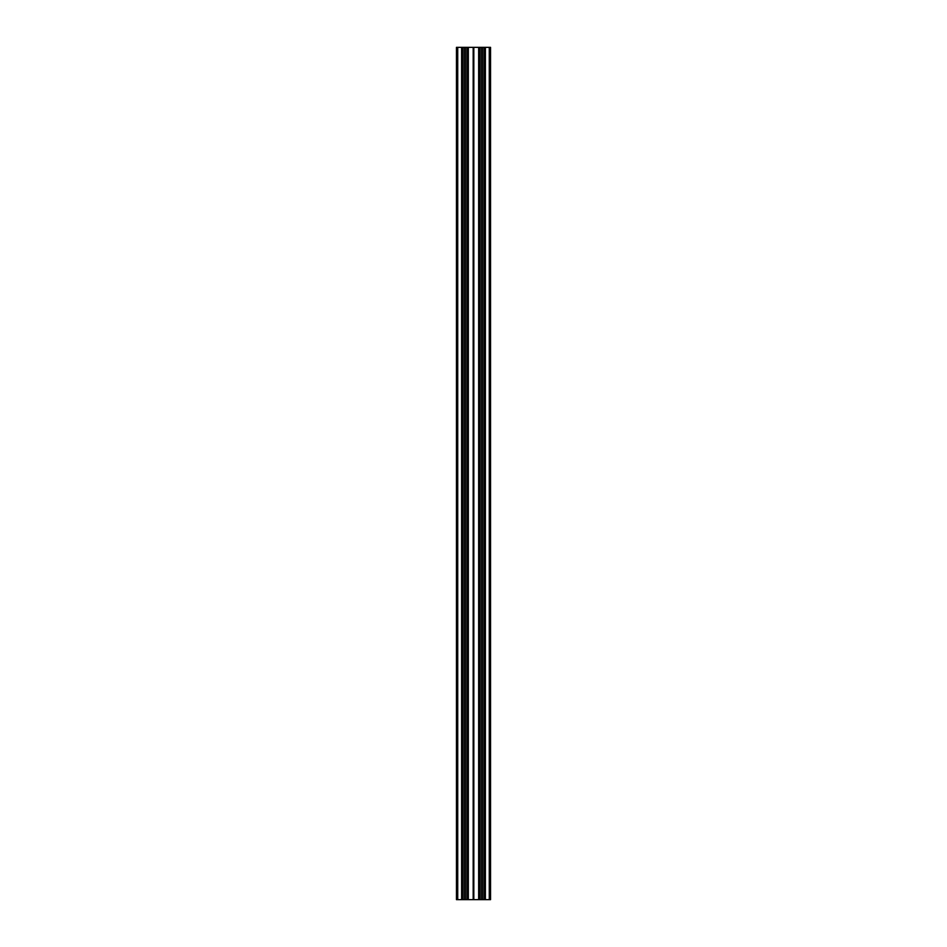 <?xml version="1.0" encoding="UTF-8"?>
<svg xmlns="http://www.w3.org/2000/svg" width="947" height="947" viewBox="0 0 947 947"><rect width="100%" height="100%" fill="white"/><g stroke="black" fill="none" stroke-linecap="round" stroke-linejoin="round"><path stroke-width="1.42" d="M473.82 899.65L456.454 899.65L456.454 47.35L490.546 47.35L490.546 899.65L473.82 899.65L473.82 47.35M473.5 899.65L473.5 47.35M468.126 899.65L468.126 47.35L468.126 899.65M467.593 899.65L467.593 47.35L467.593 899.65M464.977 899.65L464.977 47.35M462.361 899.65L462.361 47.35M461.828 899.65L461.828 47.35M456.454 899.65L456.454 47.35L456.454 899.65M485.172 899.65L485.172 47.35L485.172 899.65M484.639 899.65L484.639 47.35M482.023 899.65L482.023 47.35M479.407 899.65L479.407 47.35M478.874 899.65L478.874 47.35M473.701 899.65L473.701 47.35M473.299 899.65L473.299 47.35M473.18 899.65L473.18 47.35M468.339 899.65L468.339 47.35M467.806 899.65L467.806 47.35M466.835 899.65L466.835 47.35M465.261 899.65L465.261 47.35M465.131 899.65L465.131 47.35M464.823 899.65L464.823 47.35M464.693 899.65L464.693 47.35M463.119 899.65L463.119 47.35M462.148 899.65L462.148 47.35M461.615 899.65L461.615 47.35M457.732 899.65L457.732 47.35M490.546 899.65L490.546 47.35M489.268 899.65L489.268 47.35M485.385 899.65L485.385 47.35M484.852 899.65L484.852 47.35M483.881 899.65L483.881 47.35M482.307 899.65L482.307 47.35M482.177 899.65L482.177 47.35M481.869 899.65L481.869 47.35M481.739 899.65L481.739 47.35M480.165 899.65L480.165 47.35M479.194 899.65L479.194 47.35M478.661 899.65L478.661 47.35"/></g></svg>
